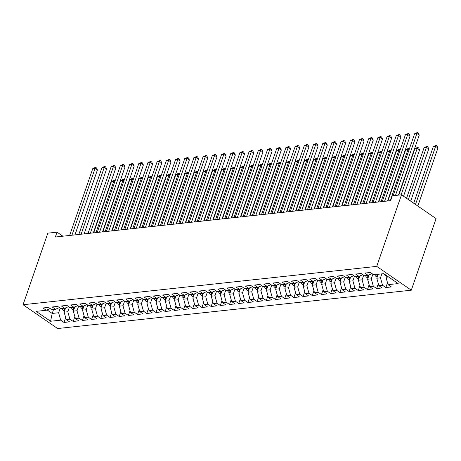 <?xml version="1.0" encoding="UTF-8"?>
<svg xmlns="http://www.w3.org/2000/svg" width="461" height="461" viewBox="0 0 461 461"><rect width="100%" height="100%" fill="white"/><g stroke="black" fill="none" stroke-linecap="round" stroke-linejoin="round"><path stroke-width="0.69" d="M62.892 236.199L57.031 232.165L55.349 237.017L390.623 200.662L392.299 195.81L401.496 194.813L436.077 218.618L411.293 290.188L57.631 328.537L23.05 304.733L376.712 266.383L411.293 290.188M53.568 309.469L52.191 313.44L50.572 321.259L60.685 320.165L64.004 322.446L69.525 321.853L66.205 319.565L69.882 319.168L73.201 321.45L78.716 320.856L75.402 318.568L79.079 318.171L82.398 320.453L87.913 319.859L84.594 317.571L88.276 317.174L91.589 319.456L97.11 318.862L93.79 316.574L97.467 316.177L100.786 318.459L106.307 317.865L102.987 315.578L106.664 315.18L109.983 317.462L115.498 316.863L112.184 314.581L115.861 314.183L119.18 316.465L124.695 315.866L121.376 313.584L125.058 313.186L128.371 315.468L133.892 314.869L130.572 312.587L134.249 312.189L137.568 314.471L143.089 313.872L139.769 311.59L143.446 311.192L146.765 313.474L152.28 312.875L148.966 310.593L152.643 310.195L155.962 312.477L161.477 311.878L158.158 309.596L161.84 309.198L165.153 311.48L170.674 310.881L167.355 308.599L171.031 308.202L174.35 310.483L179.871 309.884L176.551 307.602L180.228 307.205L183.547 309.487L189.062 308.887L185.748 306.605L189.425 306.208L192.744 308.49L198.259 307.89L194.94 305.608L198.622 305.211L201.941 307.493L207.456 306.893L204.137 304.612L207.813 304.214L211.132 306.496L216.653 305.897L213.334 303.615L217.01 303.217L220.329 305.499L225.844 304.9L222.53 302.618L226.207 302.214L229.526 304.502L235.041 303.903L231.722 301.621L235.404 301.217L238.723 303.505L244.238 302.906L240.919 300.624L244.601 300.22L247.914 302.508L253.435 301.909L250.116 299.627L253.792 299.224L257.111 301.511L262.632 300.912L259.312 298.63L262.989 298.227L266.308 300.514L271.823 299.915L268.509 297.633L272.186 297.23L275.505 299.517L281.02 298.918L277.701 296.63L281.383 296.233L284.696 298.521L290.217 297.921L286.898 295.634L290.574 295.236L293.893 297.524L299.414 296.924L296.095 294.637L299.771 294.239L303.09 296.527L308.605 295.927L305.291 293.64L308.968 293.242L312.287 295.53L317.802 294.931L314.483 292.643L318.165 292.245L321.478 294.527L326.999 293.934L323.68 291.646L327.356 291.248L330.675 293.53L336.196 292.937L332.877 290.649L336.553 290.251L339.872 292.533L345.387 291.94L342.074 289.652L345.75 289.254L349.069 291.536L354.584 290.943L351.265 288.655L354.947 288.258L358.26 290.539L363.781 289.946L360.462 287.658L364.138 287.261L367.457 289.543L372.978 288.943L369.659 286.661L373.335 286.264L376.654 288.546L382.169 287.946L378.856 285.664L382.532 285.267L385.851 287.549L391.366 286.949L388.047 284.668L385.99 277.24L388.565 276.963M50.572 321.259L36.177 311.354L46.296 310.259L50.261 308.588M388.047 284.668L398.166 283.573L383.771 273.661L373.658 274.762L370.339 272.474L364.824 273.073L368.137 275.355L364.461 275.759L361.142 273.471L355.627 274.07L358.946 276.358L355.264 276.756L351.945 274.468L346.43 275.067L349.749 277.355L346.067 277.752L342.753 275.465L337.233 276.064L340.552 278.352L336.876 278.749L333.557 276.462L328.036 277.061L331.355 279.349L327.679 279.746L324.36 277.459L318.845 278.058L322.158 280.346L318.482 280.743L315.163 278.461L309.648 279.055L312.967 281.343L309.285 281.74L305.971 279.458L300.451 280.052L303.77 282.339L300.094 282.737L296.775 280.455L291.254 281.049L294.573 283.336L290.897 283.734L287.578 281.452L282.063 282.046L285.376 284.333L281.7 284.731L278.381 282.449L272.866 283.042L276.185 285.33L272.503 285.728L269.189 283.446L263.669 284.045L266.988 286.327L263.312 286.725L259.992 284.443L254.472 285.042L257.791 287.324L254.115 287.722L250.796 285.44L245.281 286.039L248.594 288.321L244.918 288.719L241.599 286.437L236.084 287.036L239.403 289.318L235.721 289.715L232.407 287.434L226.887 288.033L230.206 290.315L226.53 290.712L223.21 288.43L217.69 289.03L221.009 291.312L217.333 291.709L214.013 289.427L208.499 290.027L211.812 292.309L208.136 292.706L204.817 290.424L199.302 291.024L202.621 293.305L198.939 293.703L195.62 291.421L190.105 292.02L193.424 294.302L189.742 294.7L186.428 292.418L180.908 293.017L184.227 295.299L180.551 295.697L177.231 293.415L171.711 294.014L175.03 296.296L171.354 296.694L168.035 294.412L162.52 295.011L165.833 297.293L162.157 297.691L158.838 295.409L153.323 296.008L156.642 298.29L152.96 298.693L149.646 296.406L144.126 297.005L147.445 299.287L143.769 299.69L140.449 297.403L134.929 298.002L138.248 300.284L134.572 300.687L131.252 298.4L125.738 298.999L129.051 301.281L125.375 301.684L122.056 299.396L116.541 299.996L119.86 302.278L116.178 302.681L112.864 300.393L107.344 300.993L110.663 303.275L106.987 303.678L103.667 301.39L98.147 301.99L101.466 304.277L97.79 304.675L94.47 302.387L88.956 302.986L92.269 305.274L88.593 305.672L85.273 303.384L79.759 303.983L83.078 306.271L79.396 306.669L76.082 304.381L70.562 304.98L73.881 307.268L70.205 307.666L66.885 305.384L61.365 305.977L64.684 308.265L61.008 308.663L57.688 306.381L52.174 306.974L55.487 309.262L51.811 309.659L48.491 307.378L42.977 307.971L46.296 310.259M381.846 273.874L380.475 277.839L376.798 278.237L378.17 274.272M382.532 285.267L380.475 277.839M378.856 285.664L376.798 278.237M372.874 274.22L371.278 278.836L367.601 279.233L369.082 274.963M373.335 286.264L371.278 278.836M369.659 286.661L367.601 279.233M368.137 275.355L372.102 273.69M363.683 275.217L362.081 279.833L358.404 280.23L359.885 275.96M364.138 287.261L362.081 279.833M360.462 287.658L358.404 280.23M358.946 276.358L362.905 274.687M354.486 276.22L352.89 280.83L349.208 281.233L350.688 276.957M354.947 288.258L352.89 280.83M351.265 288.655L349.208 281.233M349.749 277.355L353.714 275.684M345.289 277.217L343.693 281.827L340.011 282.23L341.492 277.954M345.75 289.254L343.693 281.827M342.074 289.652L340.011 282.23M340.552 278.352L344.517 276.681M336.092 278.214L334.496 282.824L330.819 283.227L332.3 278.951M336.553 290.251L334.496 282.824M332.877 290.649L330.819 283.227M331.355 279.349L335.32 277.678M326.901 279.21L325.299 283.82L321.622 284.224L323.103 279.948M327.356 291.248L325.299 283.82M323.68 291.646L321.622 284.224M322.158 280.346L326.123 278.675M317.704 280.207L316.102 284.817L312.425 285.221L313.906 280.945M318.165 292.245L316.102 284.817M314.483 292.643L312.425 285.221M312.967 281.343L316.932 279.671M308.507 281.204L306.911 285.814L303.229 286.218L304.709 281.942M308.968 293.242L306.911 285.814M305.291 293.64L303.229 286.218M303.77 282.339L307.735 280.668M299.31 282.201L297.714 286.817L294.037 287.215L295.513 282.939M299.771 294.239L297.714 286.817M296.095 294.637L294.037 287.215M294.573 283.336L298.538 281.665M290.113 283.198L288.517 287.814L284.84 288.211L286.321 283.936M290.574 295.236L288.517 287.814M286.898 295.634L284.84 288.211M285.376 284.333L289.341 282.662M280.922 284.195L279.32 288.811L275.643 289.208L277.124 284.933M281.383 296.233L279.32 288.811M277.701 296.63L275.643 289.208M276.185 285.33L280.15 283.665M271.725 285.192L270.129 289.808L266.446 290.205L267.927 285.929M272.186 297.23L270.129 289.808M268.509 297.633L266.446 290.205M266.988 286.327L270.953 284.662M262.528 286.189L260.932 290.805L257.255 291.202L258.73 286.926M262.989 298.227L260.932 290.805M259.312 298.63L257.255 291.202M257.791 287.324L261.756 285.659M253.331 287.186L251.735 291.801L248.058 292.199L249.539 287.923M253.792 299.224L251.735 291.801M250.116 299.627L248.058 292.199M248.594 288.321L252.559 286.656M244.14 288.183L242.538 292.798L238.861 293.196L240.342 288.92M244.601 300.22L242.538 292.798M240.919 300.624L238.861 293.196M239.403 289.318L243.368 287.652M234.943 289.18L233.347 293.795L229.664 294.193L231.145 289.917M235.404 301.217L233.347 293.795M231.722 301.621L229.664 294.193M230.206 290.315L234.171 288.649M225.746 290.176L224.15 294.792L220.473 295.19L221.948 290.914M226.207 302.214L224.15 294.792M222.53 302.618L220.473 295.19M221.009 291.312L224.974 289.646M216.549 291.173L214.953 295.789L211.276 296.187L212.757 291.911M217.01 303.217L214.953 295.789M213.334 303.615L211.276 296.187M211.812 292.309L215.777 290.643M207.358 292.17L205.756 296.786L202.079 297.184L203.56 292.908M207.813 304.214L205.756 296.786M204.137 304.612L202.079 297.184M202.621 293.305L206.586 291.64M198.161 293.167L196.565 297.783L192.882 298.181L194.363 293.905M198.622 305.211L196.565 297.783M194.94 305.608L192.882 298.181M193.424 294.302L197.389 292.637M188.964 294.164L187.368 298.78L183.691 299.177L185.166 294.907M189.425 306.208L187.368 298.78M185.748 306.605L183.691 299.177M184.227 295.299L188.192 293.634M179.767 295.161L178.171 299.777L174.494 300.174L175.975 295.904M180.228 307.205L178.171 299.777M176.551 307.602L174.494 300.174M175.03 296.296L178.995 294.631M170.576 296.158L168.974 300.774L165.297 301.171L166.778 296.901M171.031 308.202L168.974 300.774M167.355 308.599L165.297 301.171M165.833 297.293L169.798 295.628M161.379 297.155L159.783 301.771L156.1 302.168L157.581 297.898M161.84 309.198L159.783 301.771M158.158 309.596L156.1 302.168M156.642 298.29L160.607 296.625M152.182 298.152L150.586 302.768L146.903 303.165L148.384 298.895M152.643 310.195L150.586 302.768M148.966 310.593L146.903 303.165M147.445 299.287L151.41 297.622M142.985 299.149L141.389 303.764L137.712 304.162L139.193 299.892M143.446 311.192L141.389 303.764M139.769 311.59L137.712 304.162M138.248 300.284L142.213 298.619M133.794 300.146L132.192 304.761L128.515 305.159L129.996 300.889M134.249 312.189L132.192 304.761M130.572 312.587L128.515 305.159M129.051 301.281L133.016 299.615M124.597 301.142L122.995 305.758L119.318 306.156L120.799 301.886M125.058 313.186L122.995 305.758M121.376 313.584L119.318 306.156M119.86 302.278L123.825 300.612M115.4 302.139L113.804 306.755L110.121 307.153L111.602 302.883M115.861 314.183L113.804 306.755M112.184 314.581L110.121 307.153M110.663 303.275L114.628 301.609M106.203 303.142L104.607 307.752L100.93 308.15L102.405 303.88M106.664 315.18L104.607 307.752M102.987 315.578L100.93 308.15M101.466 304.277L105.431 302.606M97.006 304.139L95.41 308.749L91.733 309.152L93.214 304.877M97.467 316.177L95.41 308.749M93.79 316.574L91.733 309.152M92.269 305.274L96.234 303.603M87.815 305.136L86.213 309.746L82.536 310.149L84.017 305.873M88.276 317.174L86.213 309.746M84.594 317.571L82.536 310.149M83.078 306.271L87.043 304.6M78.618 306.133L77.022 310.743L73.339 311.146L74.82 306.87M79.079 318.171L77.022 310.743M75.402 318.568L73.339 311.146M73.881 307.268L77.846 305.597M69.421 307.13L67.825 311.74L64.148 312.143L65.623 307.867M69.882 319.168L67.825 311.74M66.205 319.565L64.148 312.143M64.684 308.265L68.649 306.594M60.224 308.127L58.628 312.737L52.191 313.44L47.085 309.925M60.685 320.165L58.628 312.737M55.487 309.262L59.452 307.591M57.031 232.165L47.835 233.162L23.05 304.733M401.496 194.813L376.712 266.383M386.566 275.586L385.99 277.24M64.004 322.446L65.669 317.641M73.201 321.45L74.866 316.644M82.398 320.453L84.063 315.647M91.589 319.456L93.255 314.65M100.786 318.459L102.451 313.653M109.983 317.462L111.648 312.656M119.18 316.465L120.845 311.659M128.371 315.468L130.037 310.662M137.568 314.471L139.234 309.665M146.765 313.474L148.43 308.668M155.962 312.477L157.627 307.671M165.153 311.48L166.819 306.674M174.35 310.483L176.016 305.672M183.547 309.487L185.213 304.675M192.744 308.49L194.409 303.678M201.941 307.493L203.606 302.681M211.132 306.496L212.798 301.684M220.329 305.499L221.995 300.687M229.526 304.502L231.192 299.69M238.723 303.505L240.388 298.693M247.914 302.508L249.58 297.697M257.111 301.511L258.777 296.7M266.308 300.514L267.974 295.703M275.505 299.517L277.17 294.706M284.696 298.521L286.362 293.709M293.893 297.524L295.559 292.712M303.09 296.527L304.756 291.715M312.287 295.53L313.953 290.718M321.478 294.527L323.144 289.721M330.675 293.53L332.341 288.724M339.872 292.533L341.538 287.727M349.069 291.536L350.735 286.73M358.26 290.539L359.926 285.734M367.457 289.543L369.123 284.737M376.654 288.546L378.32 283.74M385.851 287.549L387.517 282.743M74.936 234.891L97.415 169.988L95.075 168.38L71.933 235.219M92.776 168.628L95.634 167.36L95.075 168.38L92.776 168.628L69.634 235.467M95.634 167.36L96.568 168.006L97.415 169.988M64.586 310.87L63.37 310.351A3.648 2.703 -96.2 0 1 62.091 308.547M65.255 308.933A3.648 2.703 -96.2 0 1 64.915 308.167M63.837 308.357A3.648 2.703 83.8 0 0 64.471 309.527L64.932 309.878M95.98 232.609L113.769 181.248L111.47 181.496L93.681 232.857M114.731 181.911L113.769 181.248L114.328 180.228L115.123 180.775M111.47 181.496L114.328 180.228M84.133 233.894L106.606 168.991L104.272 167.383L81.124 234.223M101.973 167.631L104.831 166.363L104.272 167.383L101.973 167.631L78.825 234.47M104.831 166.363L105.765 167.003L106.606 168.991M93.329 232.897L115.803 167.994L113.469 166.386L90.321 233.226M111.17 166.634L114.023 165.366L113.469 166.386L111.17 166.634L88.022 233.473M114.023 165.366L114.956 166.006L115.803 167.994M73.783 309.873L72.567 309.354A3.648 2.703 -96.2 0 1 71.288 307.545M74.451 307.936A3.648 2.703 -96.2 0 1 74.112 307.17M73.034 307.36A3.648 2.703 83.8 0 0 73.662 308.53L74.123 308.882M105.177 231.612L122.966 180.251L120.667 180.499L102.878 231.86M123.923 180.914L122.966 180.251L123.519 179.231L124.314 179.778M120.667 180.499L123.519 179.231M82.98 308.87L81.764 308.357A3.648 2.703 -96.2 0 1 80.479 306.548M83.648 306.94A3.648 2.703 -96.2 0 1 83.308 306.173M82.231 306.363A3.648 2.703 83.8 0 0 82.859 307.533L83.32 307.885M114.374 230.615L132.157 179.254L129.858 179.502L112.075 230.863M133.12 179.917L132.157 179.254L132.716 178.234L133.511 178.782M129.858 179.502L132.716 178.234M102.526 231.9L125 166.997L122.661 165.39L99.518 232.229M120.361 165.637L123.22 164.37L122.661 165.39L120.361 165.637L97.219 232.477M123.22 164.37L124.153 165.009L125 166.997M111.718 230.903L134.197 166L131.858 164.393L108.715 231.232M129.558 164.64L132.416 163.373L131.858 164.393L129.558 164.64L106.416 231.48M132.416 163.373L133.35 164.012L134.197 166M92.171 307.873L90.955 307.36A3.648 2.703 -96.2 0 1 89.676 305.551M92.845 305.943A3.648 2.703 -96.2 0 1 92.505 305.176M91.422 305.366A3.648 2.703 83.8 0 0 92.056 306.536L92.517 306.888M123.571 229.618L141.354 178.257L139.055 178.505L121.272 229.866M142.316 178.92L141.354 178.257L141.913 177.237L142.708 177.785M139.055 178.505L141.913 177.237M101.368 306.876L100.152 306.358A3.648 2.703 -96.2 0 1 98.873 304.554M102.037 304.946A3.648 2.703 -96.2 0 1 101.697 304.179M100.619 304.364A3.648 2.703 83.8 0 0 101.253 305.539L101.714 305.891M132.762 228.621L150.551 177.26L148.252 177.508L130.463 228.869M151.513 177.923L150.551 177.26L151.11 176.24L151.905 176.788M148.252 177.508L151.11 176.24M120.915 229.906L143.388 165.003L141.054 163.396L117.907 230.229M138.755 163.643L141.613 162.376L141.054 163.396L138.755 163.643L115.607 230.483M141.613 162.376L142.547 163.015L143.388 165.003M110.565 305.879L109.349 305.361A3.648 2.703 -96.2 0 1 108.07 303.557M111.234 303.949A3.648 2.703 -96.2 0 1 110.894 303.182M109.816 303.367A3.648 2.703 83.8 0 0 110.444 304.542L110.905 304.888M141.959 227.625L159.748 176.263L157.449 176.511L139.66 227.872M160.705 176.92L159.748 176.263L160.301 175.243L161.102 175.791M157.449 176.511L160.301 175.243M130.111 228.91L152.585 164.007L150.251 162.399L127.103 229.232M147.952 162.647L150.805 161.379L150.251 162.399L147.952 162.647L124.804 229.486M150.805 161.379L151.744 162.018L152.585 164.007M119.762 304.882L118.546 304.364A3.648 2.703 -96.2 0 1 117.261 302.56M120.43 302.952A3.648 2.703 -96.2 0 1 120.091 302.185M119.013 302.37A3.648 2.703 83.8 0 0 119.641 303.545L120.102 303.891M151.156 226.628L168.939 175.266L166.64 175.514L148.857 226.875M169.902 175.923L168.939 175.266L169.498 174.246L170.293 174.794M166.64 175.514L169.498 174.246M139.308 227.913L161.782 163.01L159.443 161.402L136.3 228.235M157.143 161.65L160.002 160.382L159.443 161.402L157.143 161.65L134.001 228.489M160.002 160.382L160.935 161.022L161.782 163.01M128.953 303.885L127.737 303.367A3.648 2.703 -96.2 0 1 126.458 301.563M129.627 301.955A3.648 2.703 -96.2 0 1 129.287 301.189M128.204 301.373A3.648 2.703 83.8 0 0 128.838 302.549L129.299 302.894M160.353 225.631L178.136 174.27L175.837 174.517L158.054 225.878M179.099 174.926L178.136 174.27L178.695 173.25L179.49 173.797M175.837 174.517L178.695 173.25M148.5 226.916L170.979 162.013L168.64 160.405L145.497 227.238M166.34 160.653L169.199 159.385L168.64 160.405L166.34 160.653L143.198 227.492M169.199 159.385L170.132 160.025L170.979 162.013M138.15 302.889L136.934 302.37A3.648 2.703 -96.2 0 1 135.655 300.566M138.819 300.958A3.648 2.703 -96.2 0 1 138.479 300.186M137.401 300.376A3.648 2.703 83.8 0 0 138.035 301.552L138.496 301.897M169.544 224.634L187.333 173.273L185.034 173.52L167.245 224.882M188.295 173.93L187.333 173.273L187.892 172.253L188.687 172.8M185.034 173.52L187.892 172.253M157.697 225.919L180.17 161.016L177.837 159.408L154.689 226.242M175.537 159.656L178.395 158.388L177.837 159.408L175.537 159.656L152.395 226.495M178.395 158.388L179.329 159.028L180.17 161.016M147.347 301.892L146.131 301.373A3.648 2.703 -96.2 0 1 144.852 299.569M148.016 299.961A3.648 2.703 -96.2 0 1 147.676 299.189M146.598 299.379A3.648 2.703 83.8 0 0 147.232 300.555L147.693 300.9M178.741 223.637L196.53 172.27L194.231 172.523L176.442 223.885M197.487 172.933L196.53 172.27L197.083 171.256L197.884 171.803M194.231 172.523L197.083 171.256M166.894 224.922L189.367 160.019L187.033 158.405L163.886 225.245M184.734 158.659L187.587 157.391L187.033 158.405L184.734 158.659L161.586 225.498M187.587 157.391L188.526 158.031L189.367 160.019M156.544 300.895L155.328 300.376A3.648 2.703 -96.2 0 1 154.043 298.572M157.213 298.964A3.648 2.703 -96.2 0 1 156.873 298.192M155.795 298.382A3.648 2.703 83.8 0 0 156.423 299.558L156.884 299.904M187.938 222.64L205.721 171.273L203.428 171.527L185.639 222.888M206.684 171.936L205.721 171.273L206.28 170.253L207.075 170.806M203.428 171.527L206.28 170.253M176.09 223.925L198.564 159.022L196.225 157.408L173.082 224.248M193.925 157.662L196.784 156.388L196.225 157.408L193.925 157.662L170.783 224.501M196.784 156.388L197.717 157.034L198.564 159.022M165.741 299.898L164.525 299.379A3.648 2.703 -96.2 0 1 163.24 297.576M166.409 297.967A3.648 2.703 -96.2 0 1 166.069 297.195M164.986 297.385A3.648 2.703 83.8 0 0 165.62 298.561L166.081 298.907M197.135 221.643L214.918 170.276L212.619 170.53L194.836 221.891M215.881 170.939L214.918 170.276L215.477 169.256L216.272 169.809M212.619 170.53L215.477 169.256M185.282 222.928L207.761 158.025L205.422 156.412L182.279 223.251M203.122 156.665L205.981 155.392L205.422 156.412L203.122 156.665L179.98 223.499M205.981 155.392L206.914 156.037L207.761 158.025M174.932 298.901L173.716 298.382A3.648 2.703 -96.2 0 1 172.437 296.579M175.606 296.97A3.648 2.703 -96.2 0 1 175.261 296.198M174.183 296.388A3.648 2.703 83.8 0 0 174.817 297.564L175.278 297.91M206.326 220.646L224.115 169.279L221.816 169.533L204.033 220.894M225.077 169.942L224.115 169.279L224.674 168.259L225.469 168.812M221.816 169.533L224.674 168.259M194.479 221.931L216.952 157.022L214.619 155.415L191.476 222.254M212.319 155.668L215.178 154.395L214.619 155.415L212.319 155.668L189.177 222.502M215.178 154.395L216.111 155.04L216.952 157.022M184.129 297.904L182.913 297.385A3.648 2.703 -96.2 0 1 181.634 295.582M184.798 295.968A3.648 2.703 -96.2 0 1 184.458 295.201M183.38 295.392A3.648 2.703 83.8 0 0 184.014 296.567L184.475 296.913M215.523 219.649L233.312 168.282L231.013 168.536L213.224 219.897M234.274 168.945L233.312 168.282L233.865 167.262L234.666 167.816M231.013 168.536L233.865 167.262M203.676 220.934L226.149 156.025L223.816 154.418L200.668 221.257M221.516 154.671L224.369 153.398L223.816 154.418L221.516 154.671L198.368 221.505M224.369 153.398L225.308 154.043L226.149 156.025M193.326 296.907L192.11 296.388A3.648 2.703 -96.2 0 1 190.825 294.585M193.995 294.971A3.648 2.703 -96.2 0 1 193.655 294.204M192.577 294.395A3.648 2.703 83.8 0 0 193.205 295.57L193.666 295.916M224.72 218.652L242.509 167.285L240.21 167.539L222.421 218.9M243.466 167.948L242.509 167.285L243.062 166.265L243.857 166.813M240.21 167.539L243.062 166.265M212.873 219.937L235.346 155.029L233.007 153.421L209.864 220.26M230.713 153.674L233.566 152.401L233.007 153.421L230.713 153.674L207.565 220.508M233.566 152.401L234.499 153.046L235.346 155.029M202.523 295.91L201.307 295.392A3.648 2.703 -96.2 0 1 200.022 293.588M203.192 293.974A3.648 2.703 -96.2 0 1 202.852 293.208M201.768 293.398A3.648 2.703 83.8 0 0 202.402 294.573L202.863 294.919M233.917 217.655L251.7 166.288L249.401 166.542L231.618 217.903M252.663 166.951L251.7 166.288L252.259 165.269L253.054 165.816M249.401 166.542L252.259 165.269M222.069 218.94L244.543 154.032L242.204 152.424L219.061 219.263M239.904 152.677L242.763 151.404L242.204 152.424L239.904 152.677L216.762 219.511M242.763 151.404L243.696 152.049L244.543 154.032M211.714 294.913L210.498 294.395A3.648 2.703 -96.2 0 1 209.219 292.591M212.388 292.977A3.648 2.703 -96.2 0 1 212.048 292.211M210.965 292.401A3.648 2.703 83.8 0 0 211.599 293.571L212.06 293.922M243.114 216.658L260.897 165.292L258.598 165.539L240.815 216.906M261.86 165.954L260.897 165.292L261.456 164.272L262.251 164.819M258.598 165.539L261.456 164.272M231.261 217.938L253.734 153.035L251.401 151.427L228.258 218.266M249.101 151.675L251.96 150.407L251.401 151.427L249.101 151.675L225.959 218.514M251.96 150.407L252.893 151.052L253.734 153.035M220.911 293.916L219.695 293.398A3.648 2.703 -96.2 0 1 218.416 291.594M221.58 291.98A3.648 2.703 -96.2 0 1 221.24 291.214M220.162 291.404A3.648 2.703 83.8 0 0 220.796 292.574L221.257 292.925M252.305 215.656L270.094 164.295L267.795 164.542L250.006 215.909M271.056 164.957L270.094 164.295L270.653 163.275L271.448 163.822M267.795 164.542L270.653 163.275M240.458 216.941L262.931 152.038L260.598 150.43L237.45 217.269M258.298 150.678L261.156 149.41L260.598 150.43L258.298 150.678L235.15 217.517M261.156 149.41L262.09 150.055L262.931 152.038M230.108 292.919L228.892 292.401A3.648 2.703 -96.2 0 1 227.613 290.597M230.777 290.983A3.648 2.703 -96.2 0 1 230.437 290.217M229.359 290.407A3.648 2.703 83.8 0 0 229.987 291.577L230.448 291.928M261.502 214.659L279.291 163.298L276.992 163.546L259.203 214.912M280.248 163.96L279.291 163.298L279.844 162.278L280.64 162.825M276.992 163.546L279.844 162.278M249.655 215.944L272.128 151.041L269.794 149.433L246.647 216.272M267.495 149.681L270.348 148.413L269.794 149.433L267.495 149.681L244.347 216.52M270.348 148.413L271.281 149.059L272.128 151.041M239.305 291.922L238.089 291.404A3.648 2.703 -96.2 0 1 236.804 289.6M239.974 289.986A3.648 2.703 -96.2 0 1 239.634 289.22M238.55 289.41A3.648 2.703 83.8 0 0 239.184 290.58L239.645 290.931M270.699 213.662L288.482 162.301L286.183 162.549L268.4 213.916M289.445 162.964L288.482 162.301L289.041 161.281L289.836 161.828M286.183 162.549L289.041 161.281M258.851 214.947L281.325 150.044L278.986 148.436L255.843 215.275M276.686 148.684L279.545 147.416L278.986 148.436L276.686 148.684L253.544 215.523M279.545 147.416L280.478 148.062L281.325 150.044M248.496 290.926L247.28 290.407A3.648 2.703 -96.2 0 1 246.001 288.603M249.171 288.989A3.648 2.703 -96.2 0 1 248.831 288.223M247.747 288.413A3.648 2.703 83.8 0 0 248.381 289.583L248.842 289.934M279.896 212.665L297.679 161.304L295.38 161.552L277.597 212.919M298.642 161.967L297.679 161.304L298.238 160.284L299.033 160.831M295.38 161.552L298.238 160.284M268.043 213.95L290.522 149.047L288.183 147.439L265.04 214.279M285.883 147.687L288.742 146.419L288.183 147.439L285.883 147.687L262.741 214.526M288.742 146.419L289.675 147.065L290.522 149.047M257.693 289.929L256.477 289.41A3.648 2.703 -96.2 0 1 255.198 287.606M258.362 287.992A3.648 2.703 -96.2 0 1 258.022 287.226M256.944 287.416A3.648 2.703 83.8 0 0 257.578 288.586L258.039 288.938M289.087 211.668L306.876 160.307L304.577 160.555L286.788 211.922M307.839 160.97L306.876 160.307L307.435 159.287L308.23 159.834M304.577 160.555L307.435 159.287M277.24 212.953L299.713 148.05L297.38 146.442L274.232 213.282M295.08 146.69L297.939 145.422L297.38 146.442L295.08 146.69L271.932 213.529M297.939 145.422L298.872 146.068L299.713 148.05M266.89 288.932L265.674 288.413A3.648 2.703 -96.2 0 1 264.395 286.609M267.559 286.996A3.648 2.703 -96.2 0 1 267.219 286.229M266.141 286.419A3.648 2.703 83.8 0 0 266.769 287.589L267.23 287.941M298.284 210.671L316.073 159.31L313.774 159.558L295.985 210.925M317.03 159.973L316.073 159.31L316.626 158.29L317.427 158.838M313.774 159.558L316.626 158.29M286.437 211.956L308.91 147.053L306.577 145.446L283.429 212.285M304.277 145.693L307.13 144.426L306.577 145.446L304.277 145.693L281.129 212.533M307.13 144.426L308.069 145.071L308.91 147.053M276.087 287.935L274.871 287.416A3.648 2.703 -96.2 0 1 273.586 285.613M276.756 285.999A3.648 2.703 -96.2 0 1 276.416 285.232M275.338 285.422A3.648 2.703 83.8 0 0 275.966 286.592L276.427 286.944M307.481 209.674L325.264 158.313L322.965 158.561L305.182 209.928M326.227 158.976L325.264 158.313L325.823 157.293L326.618 157.841M322.965 158.561L325.823 157.293M295.634 210.959L318.107 146.056L315.768 144.449L292.626 211.288M313.468 144.696L316.327 143.429L315.768 144.449L313.468 144.696L290.326 211.536M316.327 143.429L317.26 144.074L318.107 146.056M285.278 286.938L284.062 286.419A3.648 2.703 -96.2 0 1 282.783 284.616M285.953 285.002A3.648 2.703 -96.2 0 1 285.613 284.235M284.529 284.425A3.648 2.703 83.8 0 0 285.163 285.595L285.624 285.947M316.678 208.677L334.461 157.316L332.162 157.564L314.379 208.925M335.424 157.979L334.461 157.316L335.02 156.296L335.815 156.844M332.162 157.564L335.02 156.296M304.825 209.962L327.304 145.059L324.965 143.452L301.822 210.291M322.665 143.699L325.524 142.432L324.965 143.452L322.665 143.699L299.523 210.539M325.524 142.432L326.457 143.077L327.304 145.059M294.475 285.941L293.259 285.422A3.648 2.703 -96.2 0 1 291.98 283.619M295.144 284.005A3.648 2.703 -96.2 0 1 294.804 283.238M293.726 283.429A3.648 2.703 83.8 0 0 294.36 284.598L294.821 284.95M325.869 207.68L343.658 156.319L341.359 156.567L323.57 207.928M344.621 156.982L343.658 156.319L344.217 155.299L345.012 155.847M341.359 156.567L344.217 155.299M314.022 208.966L336.495 144.062L334.162 142.455L311.014 209.294M331.862 142.703L334.721 141.435L334.162 142.455L331.862 142.703L308.714 209.542M334.721 141.435L335.654 142.08L336.495 144.062M303.672 284.944L302.456 284.425A3.648 2.703 -96.2 0 1 301.177 282.622M304.341 283.008A3.648 2.703 -96.2 0 1 304.001 282.241M302.923 282.432A3.648 2.703 83.8 0 0 303.551 283.601L304.018 283.953M335.066 206.684L352.855 155.322L350.556 155.57L332.767 206.931M353.812 155.985L352.855 155.322L353.408 154.302L354.209 154.85M350.556 155.57L353.408 154.302M323.219 207.969L345.692 143.066L343.359 141.458L320.211 208.297M341.059 141.706L343.912 140.438L343.359 141.458L341.059 141.706L317.911 208.545M343.912 140.438L344.851 141.083L345.692 143.066M312.869 283.947L311.653 283.429A3.648 2.703 -96.2 0 1 310.368 281.625M313.538 282.011A3.648 2.703 -96.2 0 1 313.198 281.245M312.12 281.435A3.648 2.703 83.8 0 0 312.748 282.605L313.209 282.956M344.263 205.687L362.046 154.326L359.747 154.573L341.964 205.934M363.009 154.988L362.046 154.326L362.605 153.306L363.401 153.853M359.747 154.573L362.605 153.306M332.416 206.972L354.889 142.069L352.55 140.461L329.408 207.3M350.251 140.709L353.109 139.441L352.55 140.461L350.251 140.709L327.108 207.548M353.109 139.441L354.042 140.086L354.889 142.069M322.066 282.95L320.844 282.432A3.648 2.703 -96.2 0 1 319.565 280.622M322.735 281.014A3.648 2.703 -96.2 0 1 322.395 280.248M321.311 280.438A3.648 2.703 83.8 0 0 321.945 281.608L322.406 281.959M353.46 204.69L371.243 153.329L368.944 153.576L351.161 204.938M372.206 153.991L371.243 153.329L371.802 152.309L372.597 152.856M368.944 153.576L371.802 152.309M341.607 205.975L364.086 141.072L361.747 139.464L338.605 206.303M359.447 139.712L362.306 138.444L361.747 139.464L359.447 139.712L336.305 206.551M362.306 138.444L363.239 139.084L364.086 141.072M331.257 281.948L330.041 281.435A3.648 2.703 -96.2 0 1 328.762 279.625M331.926 280.017A3.648 2.703 -96.2 0 1 331.586 279.251M330.508 279.441A3.648 2.703 83.8 0 0 331.142 280.611L331.603 280.962M362.651 203.693L380.44 152.332L378.141 152.579L360.358 203.941M381.403 152.994L380.44 152.332L380.999 151.312L381.794 151.859M378.141 152.579L380.999 151.312M350.804 204.978L373.277 140.075L370.944 138.467L347.796 205.306M368.644 138.715L371.503 137.447L370.944 138.467L368.644 138.715L345.502 205.554M371.503 137.447L372.436 138.087L373.277 140.075M340.454 280.951L339.238 280.438A3.648 2.703 -96.2 0 1 337.959 278.628M341.123 279.02A3.648 2.703 -96.2 0 1 340.783 278.254M339.705 278.444A3.648 2.703 83.8 0 0 340.339 279.614L340.8 279.965M371.848 202.696L389.637 151.335L387.338 151.583L369.549 202.944M390.6 151.997L389.637 151.335L390.19 150.315L390.991 150.862M387.338 151.583L390.19 150.315M360.001 203.981L382.474 139.078L380.141 137.47L356.993 204.309M377.841 137.718L380.694 136.45L380.141 137.47L377.841 137.718L354.693 204.557M380.694 136.45L381.633 137.09L382.474 139.078M349.651 279.954L348.435 279.435A3.648 2.703 -96.2 0 1 347.15 277.631M350.32 278.023A3.648 2.703 -96.2 0 1 349.98 277.257M348.902 277.447A3.648 2.703 83.8 0 0 349.53 278.617L349.991 278.968M381.045 201.699L398.828 150.338L396.535 150.586L378.746 201.947M399.791 151.001L398.828 150.338L399.387 149.318L400.183 149.865M396.535 150.586L399.387 149.318M369.198 202.984L391.671 138.081L389.332 136.473L366.19 203.313M387.038 136.721L389.891 135.453L389.332 136.473L387.038 136.721L363.89 203.56M389.891 135.453L390.824 136.093L391.671 138.081M358.848 278.957L357.632 278.438A3.648 2.703 -96.2 0 1 356.347 276.635M359.517 277.026A3.648 2.703 -96.2 0 1 359.177 276.26M358.093 276.444A3.648 2.703 83.8 0 0 358.727 277.62L359.188 277.966M390.242 200.702L408.025 149.341L405.726 149.589L387.943 200.95M408.988 149.998L408.025 149.341L408.584 148.321L409.38 148.868M405.726 149.589L408.584 148.321M378.389 201.987L400.868 137.084L398.529 135.476L375.387 202.31M396.23 135.724L399.088 134.456L398.529 135.476L396.23 135.724L373.087 202.563M399.088 134.456L400.021 135.096L400.868 137.084M368.039 277.96L366.823 277.441A3.648 2.703 -96.2 0 1 365.544 275.638M403.536 196.213L419.556 149.952L417.222 148.344L414.923 148.592L398.817 195.101M368.714 276.03A3.648 2.703 -96.2 0 1 368.368 275.263M367.29 275.447A3.648 2.703 83.8 0 0 367.924 276.623L368.385 276.969M401.116 194.853L417.222 148.344L417.781 147.324L418.715 147.964L419.556 149.952M414.923 148.592L417.781 147.324M387.586 200.99L410.06 136.087L407.726 134.479L384.583 201.313M405.426 134.727L408.285 133.46L407.726 134.479L405.426 134.727L382.284 201.566M408.285 133.46L409.218 134.099L410.06 136.087M377.236 276.963L376.02 276.444A3.648 2.703 -96.2 0 1 374.741 274.641M410.682 201.134L428.753 148.955L426.419 147.347L424.12 147.595L406.562 198.299M377.905 275.033A3.648 2.703 -96.2 0 1 377.588 274.335M376.487 274.451A3.648 2.703 83.8 0 0 377.121 275.626L377.582 275.972M408.348 199.527L426.419 147.347L426.972 146.327L427.912 146.967L428.753 148.955M424.12 147.595L426.972 146.327M398.465 195.141L419.256 135.09L416.923 133.483L395.457 195.464M414.623 133.73L417.476 132.463L416.923 133.483L414.623 133.73L393.158 195.718M417.476 132.463L418.415 133.102L419.256 135.09M386.433 275.966L385.217 275.447A3.648 2.703 -96.2 0 1 384.001 273.822M417.833 206.055L437.95 147.958L435.616 146.35L433.317 146.598L413.707 203.215M415.494 204.448L435.616 146.35L436.169 145.33L437.103 145.97L437.95 147.958M433.317 146.598L436.169 145.33M63.439 310.38L64.805 310.23M64.926 308.202L64.471 309.527M72.636 309.383L74.002 309.233M74.123 307.205L73.662 308.53M81.833 308.386L83.199 308.236M83.32 306.208L82.859 307.533M91.024 307.389L92.396 307.239M92.517 305.211L92.056 306.536M100.221 306.392L101.587 306.242M101.708 304.214L101.253 305.539M109.418 305.395L110.784 305.245M110.905 303.217L110.444 304.542M118.615 304.398L119.981 304.248M120.102 302.22L119.641 303.545M127.812 303.401L129.178 303.252M129.299 301.223L128.838 302.549M137.003 302.404L138.369 302.255M138.49 300.226L138.035 301.552M146.2 301.408L147.566 301.258M147.687 299.229L147.232 300.555M155.397 300.411L156.763 300.261M156.884 298.227L156.423 299.558M164.594 299.408L165.96 299.264M166.081 297.23L165.62 298.561M173.785 298.411L175.157 298.267M175.278 296.233L174.817 297.564M182.982 297.414L184.348 297.27M184.469 295.236L184.014 296.567M192.179 296.417L193.545 296.273M193.666 294.239L193.205 295.57M201.376 295.42L202.742 295.276M202.863 293.242L202.402 294.573M210.568 294.423L211.939 294.279M212.06 292.245L211.599 293.571M219.764 293.427L221.13 293.282M221.251 291.248L220.796 292.574M228.961 292.43L230.327 292.28M230.448 290.251L229.987 291.577M238.158 291.433L239.524 291.283M239.645 289.254L239.184 290.58M247.35 290.436L248.721 290.286M248.842 288.258L248.381 289.583M256.547 289.439L257.912 289.289M258.033 287.261L257.578 288.586M265.743 288.442L267.109 288.292M267.23 286.264L266.769 287.589M274.94 287.445L276.306 287.295M276.427 285.267L275.966 286.592M284.137 286.448L285.503 286.298M285.624 284.27L285.163 285.595M293.329 285.451L294.694 285.301M294.815 283.273L294.36 284.598M302.525 284.454L303.891 284.304M304.012 282.276L303.551 283.601M311.722 283.457L313.088 283.308M313.209 281.279L312.748 282.605M320.919 282.46L322.285 282.311M322.406 280.282L321.945 281.608M330.111 281.464L331.482 281.314M331.603 279.285L331.142 280.611M339.308 280.467L340.673 280.317M340.794 278.288L340.339 279.614M348.504 279.47L349.87 279.32M349.991 277.291L349.53 278.617M357.701 278.473L359.067 278.323M359.188 276.295L358.727 277.62M366.893 277.476L368.264 277.326M368.385 275.298L367.924 276.623M376.09 276.479L377.455 276.329M377.565 274.335L377.121 275.626M385.287 275.482L386.26 275.373"/></g></svg>
